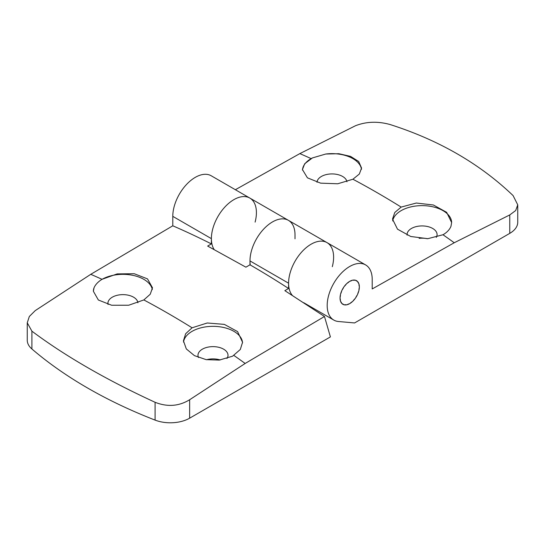 <?xml version="1.0" encoding="UTF-8"?>
<svg xmlns="http://www.w3.org/2000/svg" width="545" height="545" viewBox="0 0 545 545"><rect width="100%" height="100%" fill="white"/><g stroke="black" fill="none" stroke-linecap="round" stroke-linejoin="round"><path stroke-width="0.82" d="M442.976 234.745L427.818 238.683L410.773 236.503L397.503 229.172L392.502 219.09L394.771 212.502L401.161 207.086L416.319 203.033L433.384 204.995L446.641 212.318L451.628 222.558L450.967 226.318C449.775 229.268 447.527 231.836 444.209 234.023L442.976 234.745A878.492 507.204 60 0 1 454.237 242.75L372.215 288.945L372.215 279.49A31.842 18.387 120 0 0 365.62 264.918A31.842 18.387 120 0 0 333.778 283.298A31.842 18.387 120 0 0 333.778 320.065A31.842 18.387 120 0 0 338.438 321.509L354.584 322.947L509.759 233.362A27.291 15.757 0 0 0 517.75 222.224L517.75 204.845L515.672 210.554L509.759 214.928L454.237 242.75M235.372 189.715L299.839 153.608L355.36 125.793C366.083 121.569 377.596 121.133 389.907 124.478C438.732 140.011 479.798 163.718 513.097 195.601L517.743 204.845M352.915 179.23L337.743 183.774L320.651 183.154L307.428 177.827L302.441 169.57L304.689 163.752L312.408 157.927L325.753 154.024L338.861 153.71L350.564 156.381L358.685 161.497L361.567 168.078L359.332 174.032L352.915 179.23A878.492 507.204 60 0 1 401.161 207.086M359.346 286.922A13.645 7.882 120 0 0 356.519 280.675A13.645 7.882 120 0 0 342.873 288.55A13.645 7.882 120 0 0 342.873 304.308A13.645 7.882 120 0 0 353.392 300.656A13.645 7.882 120 0 0 359.346 286.922M419.139 238.349A15.015 8.666 180 0 1 427.246 238.71M288.584 288.489L284.844 290.649L324.479 316.502L245.161 363.461L189.64 399.744C178.917 406.291 167.404 407.142 155.093 402.292C106.268 379.79 65.202 356.083 31.903 331.169L27.257 322.81L29.328 316.488L35.241 310.609L90.763 274.319L172.785 225.8A879.909 508.015 60 0 1 211.385 243.922L207.652 246.074L245.904 267.179A4652.386 2686.067 -60 0 1 249.985 264.822A879.909 508.015 60 0 1 288.584 288.489L288.584 283.202A31.842 18.387 -60 0 1 302.482 251.163A31.842 18.387 -60 0 1 327.02 242.627A31.842 18.387 120 0 0 296.882 258.255A31.842 18.387 120 0 0 292.284 295.349M295.015 238.819L295.015 234.922A31.842 18.387 120 0 0 288.421 220.344A31.842 18.387 120 0 0 262.206 230.739A31.842 18.387 120 0 0 250.284 264.993M211.385 243.922L211.385 238.635A31.842 18.387 -60 0 1 225.283 206.589A31.842 18.387 -60 0 1 249.821 198.06A31.842 18.387 120 0 0 220.398 212.625A31.842 18.387 120 0 0 214.151 249.521M407.095 235.161A15.015 8.666 180 0 1 407.06 234.588A15.015 8.666 180 0 1 422.068 225.923A15.015 8.666 180 0 1 437.083 234.588A15.015 8.666 180 0 1 436.743 236.421A15.015 8.666 180 0 1 436.286 237.375M392.666 220.929A29.566 17.072 180 0 1 423.118 205.642A29.566 17.072 180 0 1 451.621 222.135M317.006 182.282A15.015 8.666 180 0 1 322.054 176.103A15.015 8.666 180 0 1 337.519 174.529A15.015 8.666 180 0 1 346.954 181.778M325.753 154.024A29.566 17.072 180 0 1 361.478 169.318M302.461 170.081A29.566 17.072 180 0 1 312.408 157.927M342.485 289.531L342.485 289.531A13.421 7.746 -60 0 1 343.527 287.726L343.411 287.665A13.645 7.882 -60 0 1 344.665 285.893L344.747 286.002A13.421 7.746 -60 0 1 346.061 284.476L346 284.34A13.645 7.882 -60 0 1 347.451 282.95L347.492 283.107A13.421 7.746 -60 0 1 348.943 282.003L348.929 281.826A13.645 7.882 -60 0 1 350.462 280.941L350.449 281.131A13.421 7.746 -60 0 1 351.906 280.559L351.941 280.355A13.645 7.882 -60 0 1 353.398 280.062L353.337 280.273A13.421 7.746 -60 0 1 354.645 280.287L354.734 280.076A13.645 7.882 -60 0 1 355.974 280.403L355.865 280.607A13.421 7.746 -60 0 1 356.41 280.873A13.421 7.746 -60 0 1 356.907 281.206L357.03 281.016A13.645 7.882 -60 0 1 357.929 281.922L357.793 282.099A13.421 7.746 -60 0 1 358.46 283.23L358.61 283.073A13.645 7.882 -60 0 1 359.08 284.483L358.923 284.613A13.421 7.746 -60 0 1 359.155 286.159L359.319 286.05A13.645 7.882 -60 0 1 359.319 287.821L359.155 287.896A13.421 7.746 -60 0 1 358.923 289.708L359.08 289.661A13.645 7.882 -60 0 1 358.61 291.616L358.46 291.636A13.421 7.746 -60 0 1 357.793 293.537L357.929 293.551A13.645 7.882 -60 0 1 357.03 295.499L356.907 295.451A13.421 7.746 -60 0 1 355.865 297.257L355.974 297.338A13.645 7.882 -60 0 1 354.734 299.089L354.645 298.98A13.421 7.746 -60 0 1 353.337 300.506L353.398 300.642A13.645 7.882 -60 0 1 351.941 302.032L351.906 301.875A13.421 7.746 -60 0 1 350.449 302.979L350.462 303.156A13.645 7.882 -60 0 1 348.929 304.042L348.943 303.851A13.421 7.746 -60 0 1 347.492 304.423L347.451 304.621A13.645 7.882 -60 0 1 346 304.921L346.061 304.709A13.421 7.746 -60 0 1 344.747 304.696L344.665 304.9A13.645 7.882 -60 0 1 343.425 304.58L343.527 304.376A13.421 7.746 -60 0 1 342.989 304.11A13.421 7.746 -60 0 1 342.485 303.776L342.369 303.967A13.645 7.882 -60 0 1 341.463 303.054L341.606 302.884A13.421 7.746 -60 0 1 340.932 301.753L340.788 301.91A13.645 7.882 -60 0 1 340.312 300.499L340.468 300.37A13.421 7.746 -60 0 1 340.237 298.824L340.08 298.926A13.645 7.882 -60 0 1 340.08 297.161L340.087 296.998M340.237 297.079A13.421 7.746 -60 0 1 340.468 295.274L340.312 295.315A13.645 7.882 -60 0 1 340.788 293.36L340.809 293.278M340.932 293.346A13.421 7.746 -60 0 1 341.606 291.446L341.463 291.432A13.645 7.882 -60 0 1 342.369 289.477M354.645 280.287L354.216 280.035M341.606 302.884L341.17 302.632M342.369 303.967L343.425 304.58M355.974 280.403L357.03 281.016M102.024 279.312L117.182 273.903L134.227 273.719L147.497 278.883L152.498 287.801L150.229 294.239L143.839 299.941L128.681 305.234L111.616 305.241L98.359 300.002L93.372 291.268L94.033 287.801C95.225 285.001 97.473 282.433 100.791 280.103L102.024 279.312A878.492 507.204 -120 0 0 90.763 274.319M192.085 327.797L207.257 322.987L224.349 324.384L237.572 331.598L242.559 342.28L240.311 349.468L232.592 356.198L219.247 360.095L206.139 359.632L194.436 355.64L186.315 348.929L183.433 340.788L185.668 333.717L192.085 327.797A878.492 507.204 -120 0 0 143.839 299.941M172.785 225.8L172.785 216.351A31.842 18.387 -60 0 1 186.683 184.305A31.842 18.387 -60 0 1 211.222 175.776L249.821 198.06A31.842 18.387 -60 0 1 255.108 222.122M206.609 359.714A15.015 8.666 180 0 1 220.241 359.966M27.25 322.81L27.25 340.182A27.291 15.757 0 0 0 31.903 348.984A454.891 262.629 0 0 0 155.093 420.106A27.291 15.757 0 0 0 189.64 418.179L330.399 336.912L324.479 316.502M249.985 264.822L249.985 260.919A31.842 18.387 -60 0 1 263.882 228.873A31.842 18.387 -60 0 1 288.421 220.344L249.821 198.06M365.62 264.918L327.02 242.627A31.842 18.387 -60 0 1 332.307 266.696M108.053 304.471A15.015 8.666 180 0 1 107.917 303.299A15.015 8.666 180 0 1 111.691 297.556A15.015 8.666 180 0 1 127.83 295.111A15.015 8.666 180 0 1 137.912 302.788M100.791 280.103A29.566 17.072 180 0 1 131.89 275.15A29.566 17.072 180 0 1 152.321 289.565M93.379 290.832A29.566 17.072 180 0 1 94.033 287.801M198.475 357.506A15.015 8.666 180 0 1 197.985 355.299A15.015 8.666 180 0 1 212.993 346.634A15.015 8.666 180 0 1 228.008 355.299A15.015 8.666 180 0 1 226.965 358.467M183.515 342.11A29.566 17.072 180 0 1 213.667 326.346A29.566 17.072 180 0 1 242.545 342.887M299.839 153.608A878.492 507.204 60 0 1 311.1 158.602M509.759 214.928L509.759 233.362M245.161 363.461A878.492 507.204 -120 0 0 233.9 355.449M249.985 260.919L288.584 283.202M189.64 399.744L189.64 418.179M172.785 216.351L211.385 238.635M155.093 402.292L155.093 420.106M31.903 331.169L31.903 348.984M333.778 320.065L303.701 302.7M356.41 280.873L355.885 280.566M342.989 304.11L342.464 303.81M288.421 220.344L327.02 242.627"/></g></svg>
